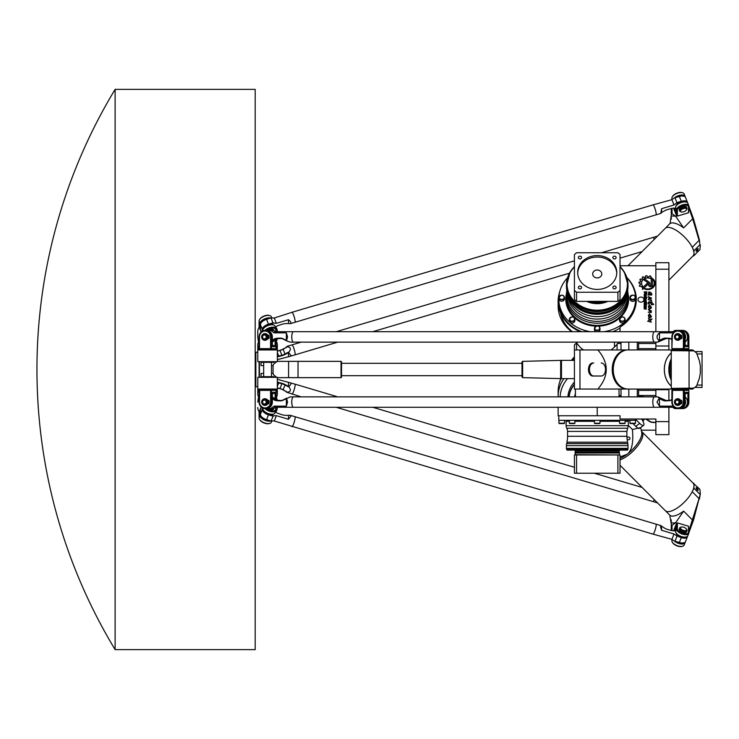 <?xml version="1.0" encoding="UTF-8"?>
<svg xmlns="http://www.w3.org/2000/svg" width="739" height="739" viewBox="0 0 739 739"><rect width="100%" height="100%" fill="white"/><g stroke="black" fill="none" stroke-linecap="round" stroke-linejoin="round"><path stroke-width="1.11" d="M697.163 385.074L702.05 385.074L702.05 387.412L695.584 387.412M695.584 351.588L702.05 351.588L702.05 353.926L697.163 353.926M702.05 353.926L702.05 385.074M644.085 280.016A4.693 4.064 180 0 1 645.184 279.324L649.11 282.15A2.189 1.894 180 0 1 649.895 283.61L649.895 284.958A0.665 0.573 0 0 0 651.225 284.958L651.225 279.564L652.519 278.354L652.546 284.949A1.977 1.718 180 0 1 648.583 284.958L648.583 283.73A1.219 1.062 0 0 0 648.14 282.917L644.085 280.016A4.693 4.064 180 0 1 645.184 279.351L649.11 282.187A2.189 1.894 180 0 1 649.895 283.647L649.895 284.986A0.665 0.573 0 0 0 651.225 284.986L651.225 284.986M651.225 279.601L652.519 278.381L652.546 284.949M648.676 303.923L648.168 303.258L651.318 302.907L651.013 301.743L653.738 304.514L651.225 304.828L651.41 304.062C650.015 302.066 649.101 302.011 648.676 303.895L648.768 304.265M648.168 303.258C648.556 301.309 649.599 301.179 651.318 302.879L651.318 302.824M653.729 304.468L651.835 302.51M651.225 304.828L651.41 304.062M651.013 301.743L651.844 302.048M647.669 321.243L649.378 320.089L648.408 318.287C649.387 319.405 650.616 319.618 652.084 318.934L650.311 320.56L651.308 322.121L647.65 321.234L649.378 320.052M648.408 318.306C649.387 319.451 650.616 319.673 652.084 318.952M650.311 320.56L651.308 322.139M644.962 301.789L645.729 301.494L644.962 300.468L644.63 301.494L645.729 301.494M644.63 300.791L644.962 301.817M644.842 302.26A0.674 0.582 180 0 1 644.168 301.678L644.168 300.588A0.674 0.582 180 0 1 644.842 300.006L645.516 300.006A0.674 0.582 180 0 1 646.191 300.588L646.191 301.678A0.674 0.582 180 0 1 645.516 302.26L644.842 302.26M644.168 300.625A0.674 0.582 180 0 1 644.842 300.043L645.516 300.043A0.674 0.582 180 0 1 646.191 300.625M644.168 306.861L644.168 305.373A0.665 0.573 180 0 1 644.833 304.801L645.507 304.801A0.684 0.591 180 0 1 646.191 305.383L646.191 306.861L645.415 305.244L644.168 306.861L644.168 305.336A0.665 0.573 180 0 1 644.833 304.764L645.507 304.764A0.684 0.591 180 0 1 646.191 305.355L646.191 306.861M644.648 305.53L644.648 306.861M645.71 306.861L645.71 305.53M644.168 304.403L644.168 303.923L646.191 303.923L646.191 304.403L644.168 304.403L644.168 303.895L646.191 303.895L646.191 304.403M644.962 299.166L645.71 298.898L645.71 297.817L644.63 298.103L645.406 299.193L645.71 297.845M644.63 298.14L644.63 298.907M644.842 299.628A0.674 0.582 180 0 1 644.168 299.046L644.168 297.937A0.693 0.6 180 0 1 644.861 297.374L646.856 297.337L646.191 299.036A0.674 0.582 180 0 1 645.516 299.628L644.842 299.628M644.168 297.937A0.693 0.6 180 0 1 644.861 297.337L646.856 297.817M649.387 313.872L651.53 316.551M648.362 315.248L649.138 314.491L648.944 315.202C649.165 317.243 649.775 317.687 650.773 316.541L649.396 313.752L651.53 316.532C649.932 318.564 648.879 318.13 648.362 315.239L649.138 314.472M648.944 315.202L648.944 315.165C649.165 317.216 649.775 317.659 650.773 316.504L650.773 316.504M648.297 299.507L649.138 298.898L648.279 296.607L651.576 298.307M648.279 296.607L651.502 298.076L648.879 296.949L651.715 300.708M648.879 296.912L651.715 300.69L648.833 299.895L648.297 299.489L649.138 298.87M644.842 288.413A6.623 5.736 0 0 0 654.338 283.24A6.623 5.736 0 0 0 653.442 280.358L653.442 279.296A7.316 6.337 180 0 1 655.031 283.24A7.316 6.337 180 0 1 644.362 288.875L644.842 288.45A6.623 5.736 0 0 0 654.338 283.268A6.623 5.736 0 0 0 654.338 283.259L654.338 283.24M644.38 288.884L644.842 288.45M653.442 280.358L653.442 279.333A7.316 6.337 180 0 1 655.031 283.259M642.505 289.448L642.505 287.767L647.05 283.527A0.656 0.573 180 0 1 648.011 284.303L642.505 289.448L642.505 287.794L647.05 283.554A0.656 0.573 180 0 1 648.186 283.915M649.387 304.911L651.53 307.581C649.932 309.604 648.879 309.17 648.362 306.269L649.138 305.521M648.362 306.269L649.138 305.503L648.944 306.232C649.165 308.283 649.775 308.726 650.773 307.572L649.396 304.791L651.53 307.572M648.944 306.232L648.944 306.205C649.165 308.246 649.775 308.69 650.773 307.544L650.773 307.544M645.452 293.725L646.237 293.743L646.237 292.348L645.452 292.348L645.452 293.725L646.237 293.771L646.237 292.385M646.717 293.9A0.637 0.554 180 0 1 646.08 294.455L645.646 294.455A0.582 0.499 180 0 1 645.064 293.946L644.168 294.251L645.036 293.318L645.036 292.348L644.168 291.859L646.717 291.859L646.717 293.9M644.168 292.348L646.717 291.887M645.036 293.318L644.168 294.251M644.168 303.129L644.168 302.63L646.764 302.63L646.191 303.674L644.168 302.667L646.764 303.129M645.729 303.674L645.729 303.156M646.191 303.156L646.191 303.674M645.387 308.92L644.168 308.92L644.168 307.193L644.75 308.791L645.018 307.526L646.191 307.516L646.191 309.235L645.655 307.655L645.387 308.92M645.775 309.235L645.775 307.784M645.018 308.671L645.018 307.553L645.812 307.221L646.191 309.235M646.329 304.403L646.329 303.895L646.764 304.403M644.962 296.496L645.729 296.21L644.962 295.184L644.63 296.21L645.729 296.237M644.63 295.508L644.63 296.237M644.168 295.341A0.674 0.582 180 0 1 644.842 294.759L645.516 294.759A0.674 0.582 180 0 1 646.191 295.341L646.191 296.394A0.674 0.582 180 0 1 645.516 296.976L644.842 296.976A0.674 0.582 180 0 1 644.168 296.394L644.168 295.304A0.674 0.582 180 0 1 644.842 294.722L645.516 294.722A0.674 0.582 180 0 1 646.191 295.304M650.791 311.267L651.299 312.569L648.251 312.2L650.486 312.218L648.362 309.41L651.539 311.027L650.791 311.267L651.299 312.551M648.251 312.218L650.486 312.255M648.362 309.41L651.539 311.008M648.325 292.395C650.071 291.499 651.281 292.265 651.927 294.695L651.142 295.184L651.253 294.593L648.907 292.746L650.782 294.99L647.909 295.018L648.879 293.956L648.325 292.395C650.08 291.536 651.281 292.302 651.927 294.713M648.907 292.746L650.782 295.009M647.909 295.037L648.879 293.956M651.142 295.184L651.253 294.593M642.182 277.476L642.302 277.282A8.776 7.602 180 0 1 643.226 276.737L644.399 277.559A7.381 6.392 180 0 1 645.572 277.153L645.84 275.841A8.776 7.602 180 0 1 646.884 275.702L647.549 276.885A7.381 6.392 180 0 1 648.842 276.959L649.766 275.85A8.776 7.602 180 0 1 650.726 276.1L650.736 277.439A7.381 6.392 180 0 1 651.789 277.938M650.736 277.411A7.381 6.392 180 0 1 651.807 277.919L650.93 278.742A6.106 5.293 0 0 0 644.741 278.612A6.106 5.293 0 0 0 641.6 283.24A6.106 5.293 0 0 0 642.782 286.363L641.886 287.175A7.381 6.392 180 0 1 641.24 286.316L639.715 286.39A8.776 7.602 180 0 1 639.337 285.522L640.519 284.691A7.381 6.392 180 0 1 640.344 283.61L638.93 283.102A8.776 7.602 180 0 1 639.023 282.132L640.501 281.882A7.381 6.392 180 0 1 640.879 280.811L639.845 279.859A8.776 7.602 180 0 1 640.408 279.019L641.868 279.36A7.381 6.392 180 0 1 642.727 278.52L642.302 277.254A8.776 7.602 180 0 1 643.226 276.709L644.399 277.559A7.381 6.392 180 0 1 645.572 277.125M642.727 278.52L642.727 278.557A7.381 6.392 180 0 0 641.868 279.36L640.408 279.056A8.776 7.602 180 0 0 639.845 279.896L639.817 280.007M640.879 280.811L640.879 280.848A7.381 6.392 180 0 0 640.501 281.91L640.501 281.882M638.93 283.102L638.93 283.111A8.776 7.602 180 0 1 639.023 282.159L640.501 281.91M640.519 284.691L639.318 285.448M641.6 283.24L641.6 283.268A6.106 5.293 0 0 0 641.6 283.268A6.106 5.293 0 0 0 642.764 286.372M645.572 276.1L645.84 275.813A8.776 7.602 180 0 1 646.884 275.675L647.549 276.848A7.381 6.392 180 0 1 648.842 276.922L649.766 275.878A8.776 7.602 180 0 1 650.726 276.137L650.93 276.377M620.03 331.709L620.03 327.1A39.093 33.855 0 0 0 636.316 299.609A39.093 33.855 0 0 0 626.82 277.494M620.03 265.754L655.862 265.754M640.944 297.069A2.928 2.54 0 0 0 640.944 302.149A2.928 2.54 0 0 0 640.944 297.069M597.223 407.281L597.223 415.752L620.03 415.752L620.03 419.013L655.862 419.013L655.862 434.652L668.887 434.652L668.887 407.281M567.94 396.861A29.32 25.385 0 0 1 574.425 382.063M668.887 331.709L668.887 262.705L655.862 262.705L655.862 331.709M668.887 349.926L668.887 338.61M668.887 400.39L668.887 389.074M637.295 396.861L637.295 389.074M638.598 342.139L638.598 349.926M638.598 389.074L638.598 396.584M637.295 349.926L637.295 342.139M617.093 346.702L617.093 343.829L617.093 346.702M646.219 419.013L649.83 421.285A5.866 5.081 180 0 0 653.276 422.255L655.862 422.255M655.862 422.496L653.276 422.496A6.512 5.644 0 0 1 649.452 421.415L645.627 419.013M655.862 395.494L638.598 395.494M638.598 343.506L655.862 343.506M655.862 389.074L655.862 396.861M655.862 342.139L655.862 349.926M560.116 396.861A37.135 32.156 0 0 1 567.607 378.617M655.862 430.181L641.23 430.181M641.193 395.494A2.928 2.54 180 0 0 640.685 395.494M560.605 313.068A37.135 32.156 0 0 0 572.457 331.709M642.791 420.981A2.882 2.494 180 0 0 643.817 419.013M644.186 419.013A3.261 2.817 0 0 1 642.828 421.045M563.912 378.617A39.093 33.855 180 0 0 558.139 396.335A39.093 33.855 180 0 0 558.139 396.861M571.727 331.709A39.093 33.855 180 0 1 558.139 306.057L558.139 301.235A39.093 33.855 0 0 0 580.217 331.709M558.139 396.335L558.139 391.504A39.093 33.855 0 0 1 561.086 378.617M559.691 291.785A39.093 33.855 0 0 0 558.139 301.235M636.307 300.422A39.093 33.855 0 0 0 634.764 291.785M642.764 396.861L641.517 396.861M640.362 396.861L639.115 396.861M638.431 396.861L638.81 396.215L643.069 396.215L643.447 396.861M597.223 415.752L558.139 415.752L558.139 407.281M628.824 342.139L628.824 349.926M628.824 389.074L628.824 396.861M619.051 396.861L619.051 389.047L621.009 389.047L621.009 396.861M621.009 342.139L621.009 349.953M635.503 420.315L635.503 423.244L629.961 423.244L635.18 423.576L630.293 423.576M629.961 423.244L629.961 420.315M625.102 420.315L625.102 423.244L619.568 423.244L624.778 423.576L619.892 423.576M619.568 423.244L619.568 420.315M599.994 420.315L599.994 423.244L594.461 423.244L599.671 423.576L594.784 423.576M594.461 423.244L594.461 420.315M574.887 420.315L574.887 423.244L569.353 423.244L574.563 423.576L569.677 423.576M569.353 423.244L569.353 420.315M564.485 420.315L564.485 423.244L558.952 423.244L564.162 423.576L559.275 423.576M558.952 423.244L558.952 420.315M576.549 454.975L574.425 454.975L574.425 473.219L620.03 473.219L620.03 454.975L576.549 454.975L576.549 473.219M617.906 454.975L617.906 473.219M575.164 452.074L619.291 452.074L619.18 450.892L575.275 450.892A6.512 6.512 0 0 1 575.164 452.074A5.21 5.21 0 0 0 575.071 453.016L575.395 454.975M575.275 450.744A0.656 0.656 0 0 0 574.619 450.088L619.836 450.088L619.18 450.744L575.275 450.892M627.402 450.088L567.044 450.088M627.891 449.201L628.002 448.361L566.443 448.361A3.261 3.261 0 0 0 566.554 449.201L627.891 449.201L627.716 449.848M566.601 443.64L627.854 443.64L628.011 445.645L566.443 445.645A13.034 13.034 0 0 1 566.601 443.64A0.979 0.979 0 0 0 566.896 442.208L627.55 442.208L627.854 443.64M566.896 442.208A26.059 26.059 0 0 0 567.58 436.278L626.866 436.278L627.55 442.208M567.58 431.391A6.512 6.512 0 0 0 566.767 428.241L627.688 428.241L626.866 431.391L567.58 431.391L567.58 436.278M627.688 428.241L628.335 425.71L566.12 425.71A5.21 5.21 0 0 0 566.767 428.241M599.994 421.313L619.568 421.313M625.102 421.313L628.335 421.313L628.335 425.71M566.12 425.71L566.12 421.313L569.353 421.313M574.887 421.313L594.461 421.313M569.353 421.101L566.24 421.101A0.517 0.517 0 0 0 565.788 420.315M558.786 415.752L558.786 420.315L635.66 420.315L635.66 419.013M598.738 331.709A2.771 2.402 180 0 0 599.994 329.705L599.994 328.236C598.71 325.142 596.863 325.142 594.461 328.236A2.771 2.402 -0 0 0 599.994 328.236A2.771 2.402 -0 0 0 594.461 328.236L594.461 329.705A2.771 2.402 180 0 0 595.717 331.709M619.568 319.23L619.568 320.698A2.771 2.402 180 0 0 625.102 320.698L625.102 319.23A2.771 2.402 -0 0 0 619.568 319.23A2.771 2.402 -0 0 0 625.102 319.23C623.808 316.135 621.97 316.135 619.568 319.23M629.961 297.494L629.961 298.953A2.771 2.402 180 0 0 635.503 298.953L635.503 297.494A2.771 2.402 -0 0 0 629.961 297.494A2.771 2.402 -0 0 0 635.503 297.494C634.21 294.39 632.362 294.39 629.961 297.494M558.952 297.494L558.952 298.953A2.771 2.402 180 0 0 564.485 298.953L564.485 297.494A2.771 2.402 -0 0 0 558.952 297.494A2.771 2.402 -0 0 0 564.485 297.494C563.201 294.39 561.354 294.39 558.952 297.494M569.353 319.23L569.353 320.698A2.771 2.402 180 0 0 574.887 320.698L574.887 319.23A2.771 2.402 -0 0 0 569.353 319.23A2.771 2.402 -0 0 0 574.887 319.23C573.603 316.135 571.755 316.135 569.353 319.23M616.751 273.236A19.547 16.923 -0 0 0 597.223 257.043A19.547 16.923 -0 0 0 577.704 273.236M577.686 272.506A19.547 16.923 180 0 1 597.223 255.583A19.547 16.923 180 0 1 616.769 272.506A19.547 16.923 180 0 1 597.223 289.429A19.547 16.923 180 0 1 577.686 272.506M592.669 273.975A4.563 3.954 -0 0 0 597.223 277.919A4.563 3.954 -0 0 0 601.786 273.975A4.563 3.954 -0 0 0 597.223 270.021A4.563 3.954 -0 0 0 592.669 273.975M578.351 257.541A1.598 1.386 180 0 1 581.556 257.541A1.598 1.386 180 0 1 578.351 257.541M612.899 257.541A1.598 1.386 180 0 1 616.104 257.541A1.598 1.386 180 0 1 612.899 257.541M612.899 287.462A1.598 1.386 180 0 1 616.104 287.462A1.598 1.386 180 0 1 612.899 287.462M578.351 287.471A1.598 1.386 180 0 1 581.556 287.471A1.598 1.386 180 0 1 578.351 287.471M574.425 290.418L574.425 299.535A30.779 26.659 -0 0 0 576.549 301.373L617.906 301.373A30.779 26.659 -0 0 0 620.03 299.535L620.03 290.418A30.779 26.659 180 0 1 617.906 292.256L576.549 292.256A30.779 26.659 180 0 1 574.425 290.418L574.425 254.595A30.779 26.659 180 0 1 576.549 252.756L617.906 252.756A30.779 26.659 180 0 1 620.03 254.595L620.03 290.418M617.906 301.373L617.906 292.256M576.549 301.373L576.549 292.256M626.931 277.827A38.437 33.292 180 0 1 635.66 298.953L635.66 301.235A38.437 33.292 180 0 1 633.582 312.052M620.03 328.033A38.437 33.292 180 0 1 612.686 331.709M581.769 331.709A38.437 33.292 180 0 1 558.786 301.235L558.786 298.953A38.437 33.292 180 0 1 567.524 277.827M628.011 286.242L626.727 294.408A30.632 26.521 180 0 1 597.223 313.816A30.632 26.521 180 0 1 567.718 294.408L566.443 286.242A30.779 26.659 180 0 0 566.443 286.289A30.779 26.659 180 0 0 597.251 312.948A30.779 26.659 180 0 0 628.011 286.242L628.002 284.894A30.779 26.659 180 0 1 597.251 311.59A30.779 26.659 180 0 1 566.443 284.931A30.779 26.659 180 0 1 566.443 284.894A30.779 26.659 180 0 1 567.321 278.612M625.619 297.244A30.327 26.262 180 0 1 624.963 298.639A30.327 26.262 180 0 1 597.223 314.278A30.327 26.262 180 0 1 569.492 298.639A30.327 26.262 180 0 1 568.836 297.244M628.335 296.256L628.335 298.454A31.112 26.946 180 0 1 597.223 325.4A31.112 26.946 180 0 1 566.12 298.454L566.12 296.256A31.112 26.946 180 0 0 597.223 323.202A31.112 26.946 180 0 0 628.335 296.256L627.66 290.538M635.66 298.953A38.437 33.292 180 0 1 604.059 331.709M590.396 331.709A38.437 33.292 180 0 1 558.786 298.953M574.425 356.928L571.432 360.383A30.493 26.41 180 0 1 574.425 356.928L574.425 344.873A30.779 26.659 180 0 1 576.549 343.035L576.873 343.035M576.549 349.953L576.549 343.035M574.425 359.856A30.632 26.521 180 0 0 573.898 360.383M560.799 378.617A38.437 33.292 180 0 0 559.691 382.063M619.809 396.861A22.715 19.676 180 0 0 619.596 395.559M575.404 393.536A22.715 19.676 180 0 0 574.646 396.861M115.127 649.636L115.127 89.364A541.003 541.003 0 0 0 115.127 649.636L255.195 649.636L255.195 89.364L115.127 89.364M579.967 349.953L574.425 349.953L574.425 389.047L579.967 389.047L579.967 349.953L614.488 349.953M671.261 386.026A19.547 14.798 -90 0 1 671.261 352.974M671.261 352.928A19.574 14.826 90 0 0 671.261 386.063M675.169 349.926L628.085 349.926A19.574 14.826 90 0 0 613.259 369.5A19.574 14.826 90 0 0 628.085 389.074L675.169 389.074M696.591 386.017L692.692 389.047L696.591 386.017L699.39 378.202L700.332 373.149L700.332 365.851L699.39 360.798L696.591 352.983L692.692 349.953L696.591 352.983M593.722 376.012A6.512 4.258 90 0 1 589.463 369.5A6.512 4.258 90 0 1 593.722 362.988L592.733 362.988A6.512 4.258 -90 0 0 588.475 369.5A6.512 4.258 -90 0 0 592.733 376.012L601.241 376.012A6.512 4.258 -90 0 0 605.5 369.5A6.512 4.258 -90 0 0 601.241 362.988M671.511 388.372L693.561 388.132M692.692 389.047L672.167 389.047M671.945 349.953L671.261 350.637L671.261 388.363L671.945 389.047M627.226 389.047L627.023 389.047A19.547 14.798 -90 0 1 612.225 369.5A19.547 14.798 -90 0 1 627.023 349.953L597.888 349.953C609.019 362.988 609.019 376.012 597.888 389.047L627.226 389.047M672.167 349.953L692.692 349.953M693.561 350.868L671.511 350.628M671.261 378.497L668.832 369.5L671.261 360.484M619.051 389.047L579.967 389.047M633 423.576L635.771 426.348A6.512 2.125 53.2 0 0 639.669 428.315L643.614 425.359A6.512 2.125 -126.8 0 1 639.715 423.401L635.66 419.336M641.526 419.013A6.512 2.125 -126.8 0 1 643.614 425.359M697.145 489.809A1.598 0.527 53.2 0 0 698.106 490.29A1.598 0.527 53.2 0 0 697.57 488.691A1.598 0.527 53.2 0 0 696.184 487.722A1.598 0.527 53.2 0 0 697.145 489.809M627.032 439.151A1.598 1.386 180 0 0 629.97 438.393A1.598 1.386 180 0 0 626.912 437.821M641.628 431.502A19.574 7.408 135.1 0 1 641.951 431.788L693.025 483.047A19.574 7.408 -44.9 0 1 693.958 485.237A19.574 7.408 135.1 0 1 693.958 486.373A19.574 7.408 -44.9 0 1 692.619 490.908A19.574 7.408 135.1 0 1 678.624 507.037A19.574 7.408 135.1 0 1 665.294 510.677L620.03 465.256M641.951 431.788A19.574 7.408 135.1 0 1 637.387 446.273A19.574 7.408 135.1 0 1 620.03 459.843A19.547 7.399 135.1 0 0 637.36 446.282A19.547 7.399 135.1 0 0 641.932 431.807L641.489 431.373M688.868 530.861L699.085 498.603L693.561 520.007L692.692 520.219L683.63 511.12L675.723 522.621L672.047 525.374L671.954 530.602M692.221 491.712L699.085 498.603L700.332 494.031L699.888 489.32L692.757 482.77M620.03 458.374A19.547 7.399 -44.9 0 0 627.023 454.309A19.547 7.399 -44.9 0 0 641.711 432.37L640.667 427.567M693.958 485.237L693.958 483.361M699.888 494.206L693.958 488.248L693.958 486.373M693.561 520.007L688.868 532.791M700.332 494.031L699.39 499.158M671.28 530.445L671.502 525.447L672.047 525.374M683.63 511.12A19.547 7.399 -44.9 0 1 669.783 515.148L671.502 525.447M692.619 490.908L693.958 488.248M628.335 425.405L632.418 429.498C633.6 442.735 631.799 451.002 627.023 454.309L620.03 456.933M640.584 427.622L632.418 429.498M697.145 250.789A1.598 0.527 126.8 0 0 698.106 248.71A1.598 0.527 126.8 0 0 696.729 249.68A1.598 0.527 126.8 0 0 696.184 251.278A1.598 0.527 126.8 0 0 697.145 250.789M627.984 265.754L665.294 228.314A19.574 7.408 44.9 0 1 679.159 232.351A19.574 7.408 44.9 0 1 692.619 248.092A19.574 7.408 -135.1 0 1 693.958 252.627A19.574 7.408 44.9 0 1 693.958 253.763A19.574 7.408 -135.1 0 1 693.025 255.953L668.887 280.183M692.221 247.288L699.085 240.397L692.692 218.781L693.561 218.993L699.39 239.842L699.888 244.794L699.39 239.842M688.868 206.209L693.561 218.993M671.954 208.389L672.047 213.626L675.723 216.379L683.63 227.88L692.692 218.781L688.868 208.13M672.047 213.626L671.502 213.543L671.28 208.555M693.958 252.627L693.958 250.752L692.619 248.092M693.958 250.752L699.888 244.794M700.332 244.969L699.888 249.68L693.958 255.639L693.958 253.763M671.502 213.543L670.116 223.298L665.617 228.037M692.757 256.23L693.958 255.639M576.383 342.139A22.798 19.75 0 0 0 583.579 349.953M610.876 349.953A22.798 19.75 0 0 0 614.488 347.034L617.093 344.42M618.072 343.441L619.374 342.139M272.358 393.601L273.883 393.601L275.111 392.298L272.358 392.298L272.358 402.071L271.407 402.071L271.407 390.349L276.063 390.349L276.063 399.522M276.063 339.478L276.063 348.651L271.407 348.651L271.407 336.929A6.512 6.161 -90 0 0 265.246 330.407L266.197 330.407A6.512 6.161 -90 0 1 272.358 336.929L272.358 346.702L275.111 346.702L273.883 345.399L272.358 345.399M270.576 390.349L271.407 390.349L270.788 389.693L270.576 390.349L270.576 402.071A5.866 5.542 90 0 1 265.033 407.937A5.866 5.542 90 0 1 259.491 402.071L259.703 389.693L259.084 390.349L270.576 390.349M259.703 389.693L275.453 389.693L276.063 390.349M269.911 408.593A6.512 6.161 90 0 1 269.901 408.593L268.95 408.593A6.512 6.161 90 0 1 268.95 408.593L268.95 408.593M259.084 390.349L259.084 402.071A6.512 6.161 -90 0 0 265.246 408.593A6.512 6.161 -90 0 0 271.407 402.071L270.576 402.071M264.719 404.676A2.605 2.466 -90 0 0 267.259 402.469L268.1 402.838M267.629 402.469L269.19 402.672A1.173 1.108 90 0 1 268.183 403.836A1.173 1.108 -90 0 0 267.435 404.242A3.335 3.159 90 0 1 264.931 405.415M264.931 398.737A3.335 3.159 90 0 1 267.435 399.901A1.173 1.108 -90 0 0 268.183 400.307A1.173 1.108 90 0 1 269.19 401.48L267.259 401.683A2.605 2.466 -90 0 0 264.719 399.466M268.1 401.305L267.629 401.683M267.472 401.683A2.605 2.466 90 0 1 267.472 402.469M259.703 349.307L259.084 348.651L259.703 349.307L270.788 349.307L271.407 348.651L270.576 348.651L270.788 349.307L275.453 349.307L276.063 348.651M270.576 348.651L259.491 348.651L259.491 336.929A5.866 5.542 90 0 1 265.033 331.063A5.866 5.542 90 0 1 270.576 336.929L270.576 348.651M265.246 330.407A6.512 6.161 -90 0 0 259.084 336.929L259.084 348.651M275.111 340.134L275.111 346.702M268.1 336.162L268.978 336.328A1.173 1.108 -90 0 0 267.971 335.155A1.173 1.108 90 0 1 267.222 334.758A3.335 3.159 -90 0 0 261.661 336.929A3.335 3.159 -90 0 0 267.222 339.099A1.173 1.108 90 0 1 267.971 338.693A1.173 1.108 -90 0 0 268.978 337.52L267.259 337.317A2.605 2.466 -90 0 1 264.821 339.534L264.608 339.534A2.605 2.466 -90 0 0 267.075 336.929A2.605 2.466 -90 0 0 264.608 334.324A2.605 2.466 -90 0 0 262.151 336.929A2.605 2.466 -90 0 0 264.608 339.534M267.472 336.531A2.605 2.466 90 0 1 267.472 337.317M267.629 337.317L268.1 337.695M268.978 337.317L269.19 337.52A1.173 1.108 90 0 1 268.183 338.693A1.173 1.108 -90 0 0 267.435 339.099A3.335 3.159 90 0 1 264.931 340.263M264.931 333.585A3.335 3.159 90 0 1 267.435 334.758A1.173 1.108 -90 0 0 268.183 335.155A1.173 1.108 90 0 1 269.19 336.328L268.978 336.531M267.841 336.531L267.259 336.531A2.605 2.466 -90 0 0 264.719 334.324M268.978 402.469L268.978 402.672A1.173 1.108 90 0 1 267.971 403.836A1.173 1.108 -90 0 0 267.222 404.242A3.335 3.159 90 0 1 261.661 402.071A3.335 3.159 90 0 1 267.222 399.901A1.173 1.108 -90 0 0 267.971 400.307A1.173 1.108 90 0 1 268.978 401.48L268.978 401.683M264.396 334.97A1.958 1.847 90 0 1 266.003 337.899A1.958 1.847 90 0 1 262.798 337.899A1.958 1.847 90 0 1 264.396 334.97M264.608 399.466A2.605 2.466 -90 0 0 262.151 402.071A2.605 2.466 -90 0 0 264.608 404.676A2.605 2.466 -90 0 0 267.075 402.071A2.605 2.466 -90 0 0 264.608 399.466L264.821 399.466M264.396 400.122A1.958 1.847 90 0 1 266.003 403.051A1.958 1.847 90 0 1 262.798 403.051A1.958 1.847 90 0 1 264.396 400.122M275.111 392.298L275.111 398.866M265.246 408.593L266.197 408.593A6.512 6.161 -90 0 0 272.358 402.071M261.43 411.817L260.036 410.745L261.449 407.198M261.273 411.762L262.751 408.03M271.758 421.119L271.305 422.265A6.512 3.076 -158.4 0 1 269.744 423.429A6.512 3.076 -158.4 0 1 259.528 419.373A6.512 3.076 -158.4 0 1 259.084 418.034L259.084 412.168L261.153 406.949M264.941 408.584A6.512 3.076 21.6 0 0 271.278 411.715A6.512 3.076 21.6 0 0 275.961 410.533A6.512 3.076 21.6 0 0 276.063 409.96L276.063 407.281M275.665 407.281L275.665 409.24A5.866 2.771 -158.4 0 1 272.303 410.939A5.866 2.771 -158.4 0 1 266.299 408.584M259.731 419.678A5.866 2.771 21.6 0 0 259.888 419.955A5.866 2.771 21.6 0 0 269.088 423.604A5.866 2.771 21.6 0 0 269.393 423.512M270.742 421.018A6.512 3.076 -158.4 0 1 263.971 419.835A6.512 3.076 -158.4 0 1 260.036 415.632L260.036 410.745M270.936 408.593A3.907 1.847 21.6 0 0 274.151 408.011L273.753 409.036A3.907 1.847 -158.4 0 1 268.035 408.593M260.691 415.503A5.866 2.771 21.6 0 0 263.647 419.309A5.866 2.771 21.6 0 0 269.864 420.759M273.716 414.006A5.866 2.771 -158.4 0 1 267.61 413.905A5.866 2.771 -158.4 0 1 263.093 409.794M262.788 408.048L262.788 408.695A6.512 3.076 21.6 0 0 268.377 413.6A6.512 3.076 21.6 0 0 275.01 412.935L275.961 410.533M262.751 330.97L261.43 327.183M261.449 331.802L260.036 328.255L261.273 327.238M266.299 330.416A5.866 2.771 -21.6 0 1 272.303 328.061A5.866 2.771 -21.6 0 1 275.665 329.751L275.665 331.709M276.063 331.709L276.063 329.04A6.512 3.076 158.4 0 0 275.961 328.467A6.512 3.076 158.4 0 0 271.278 327.285A6.512 3.076 158.4 0 0 264.941 330.416M261.153 332.051L259.084 326.832L259.084 320.966A6.512 3.076 -21.6 0 1 259.528 319.627A6.512 3.076 -21.6 0 1 269.744 315.571A6.512 3.076 -21.6 0 1 271.305 316.726L271.758 317.881M269.393 315.488A5.866 2.771 158.4 0 0 269.088 315.396A5.866 2.771 158.4 0 0 259.888 319.045A5.866 2.771 158.4 0 0 259.731 319.322M260.036 328.255L260.036 323.368A6.512 3.076 -21.6 0 1 263.971 319.165A6.512 3.076 -21.6 0 1 270.742 317.982M275.961 328.467L275.01 326.065A6.512 3.076 158.4 0 0 268.377 325.4A6.512 3.076 158.4 0 0 262.788 330.305L262.788 330.952M268.035 330.407A3.907 1.847 -21.6 0 1 270.114 329.455A3.907 1.847 -21.6 0 1 273.753 329.963L274.151 330.989A3.907 1.847 158.4 0 0 270.936 330.407M269.864 318.241A5.866 2.771 158.4 0 0 266.197 318.601A5.866 2.771 158.4 0 0 260.691 323.497M263.093 329.206A5.866 2.771 -21.6 0 1 268.636 324.735A5.866 2.771 -21.6 0 1 273.716 324.994M673.552 530.814L676.545 523.267L676.545 529.133L675.594 531.535L675.594 526.648L673.931 530.833M688.471 526.214L688.868 532.801A6.512 3.076 21.6 0 1 688.766 533.364A6.512 3.076 21.6 0 1 682.143 534.038A6.512 3.076 21.6 0 1 676.545 529.133L677.377 528.782L677.377 522.916L688.471 526.214L688.471 532.08A5.866 2.771 -158.4 0 1 682.919 533.364A5.866 2.771 -158.4 0 1 677.377 528.782M676.545 523.267L677.377 522.916M685.164 542.13L685.164 542.13A6.512 3.076 -158.4 0 1 685.062 542.703L684.111 545.105A6.512 3.076 -158.4 0 1 682.55 546.269A6.512 3.076 -158.4 0 1 672.333 542.214A6.512 3.076 -158.4 0 1 671.89 540.865L671.89 539.378M672.536 542.509A5.866 2.771 21.6 0 0 672.693 542.795A5.866 2.771 21.6 0 0 681.894 546.444A5.866 2.771 21.6 0 0 682.199 546.343M685.062 542.703A6.512 3.076 -158.4 0 1 680.499 543.904A6.512 3.076 -158.4 0 1 674.199 540.911M686.984 530.805L686.559 531.868A3.907 1.847 -158.4 0 1 682.245 532.145A3.907 1.847 -158.4 0 1 679.289 528.985L679.714 527.923A3.907 1.847 21.6 0 0 682.66 531.082A3.907 1.847 21.6 0 0 686.984 530.805A3.907 1.847 21.6 0 0 686.78 529.66A3.907 1.847 21.6 0 0 686.559 529.346M681.016 527.147A3.907 1.847 21.6 0 0 680.647 527.221A3.907 1.847 21.6 0 0 679.714 527.923M683.557 527.203A3.261 1.543 -158.4 0 1 686.42 529.078A3.261 1.543 -158.4 0 1 685.108 530.694A3.261 1.543 -158.4 0 1 681.146 529.124A3.261 1.543 -158.4 0 1 681.312 527.046A3.261 1.543 -158.4 0 1 683.557 527.203M675.344 541.41A5.866 2.771 21.6 0 0 684.36 542.657M686.531 536.847A5.866 2.771 -158.4 0 1 680.416 536.745A5.866 2.771 -158.4 0 1 675.899 532.625M675.594 531.535A6.512 3.076 21.6 0 0 681.192 536.44A6.512 3.076 21.6 0 0 687.815 535.766L688.766 533.364M673.931 208.167L675.594 212.352L675.594 207.465A6.512 3.076 158.4 0 1 681.192 202.56A6.512 3.076 158.4 0 1 687.815 203.234L688.766 205.636A6.512 3.076 158.4 0 0 682.143 204.962A6.512 3.076 158.4 0 0 676.545 209.867L676.545 215.733L677.377 216.084L677.377 210.218A5.866 2.771 -21.6 0 1 682.919 205.636A5.866 2.771 -21.6 0 1 688.471 206.92L688.471 212.786L688.868 206.199A6.512 3.076 158.4 0 0 688.766 205.636M676.545 215.733L673.552 208.186M688.471 212.786L677.377 216.084M671.89 199.622L671.89 198.135A6.512 3.076 -21.6 0 1 672.333 196.786A6.512 3.076 -21.6 0 1 682.55 192.731A6.512 3.076 -21.6 0 1 684.111 193.895L685.062 196.297A6.512 3.076 -21.6 0 1 685.164 196.87L685.164 196.87M682.199 192.657A5.866 2.771 158.4 0 0 681.894 192.556A5.866 2.771 158.4 0 0 672.693 196.204A5.866 2.771 158.4 0 0 672.536 196.491M679.714 211.077L679.289 210.015A3.907 1.847 -21.6 0 1 682.919 206.615A3.907 1.847 -21.6 0 1 686.559 207.132L686.984 208.195A3.907 1.847 158.4 0 0 683.344 207.687A3.907 1.847 158.4 0 0 679.714 211.077A3.907 1.847 158.4 0 0 680.647 211.779A3.907 1.847 158.4 0 0 681.016 211.853M686.559 209.654A3.907 1.847 158.4 0 0 686.78 209.34A3.907 1.847 158.4 0 0 686.984 208.195M683.557 208.546A3.261 1.543 -21.6 0 1 686.42 209.922A3.261 1.543 -21.6 0 1 681.312 211.954A3.261 1.543 -21.6 0 1 680.73 210.366A3.261 1.543 -21.6 0 1 683.557 208.546M684.36 196.343A5.866 2.771 158.4 0 0 679.002 195.77A5.866 2.771 158.4 0 0 675.344 197.59M675.899 206.375A5.866 2.771 -21.6 0 1 681.441 201.904A5.866 2.771 -21.6 0 1 686.531 202.153M674.199 198.089A6.512 3.076 -21.6 0 1 680.499 195.096A6.512 3.076 -21.6 0 1 685.062 196.297M685.164 393.601L686.688 393.601L687.917 392.298L685.164 392.298L685.164 402.071L684.212 402.071L684.212 390.349L688.868 390.349L688.868 402.071A6.512 6.161 90 0 1 682.707 408.593L681.755 408.593A6.512 6.161 90 0 1 681.543 408.584M685.164 339.303A6.512 6.161 -90 0 0 679.427 330.407L679.012 330.407A6.512 6.161 -90 0 1 685.164 336.929L685.164 346.702L687.917 346.702L686.688 345.39L685.164 345.39M683.39 390.349L684.212 390.349L683.603 389.693L683.39 390.349L683.39 402.071A5.866 5.542 90 0 1 677.839 407.937A5.866 5.542 90 0 1 672.296 402.071L672.508 389.693L671.89 390.349L683.39 390.349M672.508 389.693L688.258 389.693L688.868 390.349M671.89 390.349L671.89 402.071A6.512 6.161 -90 0 0 678.051 408.593A6.512 6.161 -90 0 0 684.212 402.071L683.39 402.071M687.917 392.298L687.917 402.071A6.512 6.161 90 0 1 681.755 408.593M677.524 404.676A2.605 2.466 -90 0 0 680.065 402.469L680.905 402.838M680.434 402.469L682.005 402.672A1.173 1.108 90 0 1 680.989 403.836A1.173 1.108 -90 0 0 680.24 404.242A3.335 3.159 90 0 1 677.737 405.406M677.737 398.737A3.335 3.159 90 0 1 680.24 399.901A1.173 1.108 -90 0 0 680.989 400.307A1.173 1.108 90 0 1 682.005 401.48L680.065 401.683A2.605 2.466 -90 0 0 677.524 399.466M680.905 401.305L680.434 401.683M680.277 401.683A2.605 2.466 90 0 1 680.277 402.469M685.164 336.929L684.212 336.929L684.212 348.651L683.39 348.651L683.603 349.307L688.258 349.307L688.868 348.651L684.212 348.651L683.603 349.307L672.508 349.307L671.89 348.651L672.296 336.929A5.866 5.542 90 0 1 677.839 331.063A5.866 5.542 90 0 1 683.39 336.929L683.39 348.651L672.296 348.651L672.508 349.307M681.543 330.416A6.512 6.161 90 0 1 681.755 330.407L682.707 330.407A6.512 6.161 90 0 1 688.868 336.929L688.868 348.651M683.39 336.929L684.212 336.929A6.512 6.161 -90 0 0 678.051 330.407A6.512 6.161 -90 0 0 671.89 336.929L671.89 348.651M681.755 330.407A6.512 6.161 90 0 1 687.917 336.929L687.917 346.702M680.905 336.162L681.792 336.328A1.173 1.108 -90 0 0 680.776 335.155A1.173 1.108 90 0 1 680.028 334.758A3.335 3.159 -90 0 0 674.476 336.929A3.335 3.159 -90 0 0 680.028 339.099A1.173 1.108 90 0 1 680.776 338.693A1.173 1.108 -90 0 0 681.792 337.52L680.065 337.317A2.605 2.466 -90 0 1 677.626 339.534L677.414 339.534A2.605 2.466 -90 0 0 679.88 336.929A2.605 2.466 -90 0 0 677.414 334.324A2.605 2.466 -90 0 0 674.956 336.929A2.605 2.466 -90 0 0 677.414 339.534M680.277 336.531A2.605 2.466 90 0 1 680.277 337.317M680.434 337.317L680.905 337.695M681.792 337.317L682.005 337.52A1.173 1.108 90 0 1 680.989 338.693A1.173 1.108 -90 0 0 680.24 339.099A3.335 3.159 90 0 1 677.737 340.263M677.737 333.585A3.335 3.159 90 0 1 680.24 334.758A1.173 1.108 -90 0 0 680.989 335.155A1.173 1.108 90 0 1 682.005 336.328L681.792 336.531M680.647 336.531L680.065 336.531A2.605 2.466 -90 0 0 677.524 334.324M681.792 402.469L681.792 402.672A1.173 1.108 90 0 1 680.776 403.836A1.173 1.108 -90 0 0 680.028 404.242A3.335 3.159 90 0 1 674.476 402.071A3.335 3.159 90 0 1 680.028 399.901A1.173 1.108 -90 0 0 680.776 400.307A1.173 1.108 90 0 1 681.792 401.48L681.792 401.683M677.21 334.97A1.958 1.847 90 0 1 678.808 337.899A1.958 1.847 90 0 1 675.603 337.899A1.958 1.847 90 0 1 677.21 334.97M677.414 399.466A2.605 2.466 -90 0 0 674.956 402.071A2.605 2.466 -90 0 0 677.414 404.676A2.605 2.466 -90 0 0 679.88 402.071A2.605 2.466 -90 0 0 677.414 399.466L677.626 399.466M677.21 400.122A1.958 1.847 90 0 1 678.808 403.051A1.958 1.847 90 0 1 675.603 403.051A1.958 1.847 90 0 1 677.21 400.122M678.051 408.593L679.002 408.593A6.512 6.161 -90 0 0 685.164 402.071M292.127 426.662A5.21 0.85 -73.4 0 0 294.011 422.773A5.21 0.85 -73.4 0 0 295.147 417.433A5.21 0.85 -73.4 0 0 294.935 416.704L294.944 416.704A5.21 0.85 106.6 0 1 295.157 417.433A5.21 0.85 106.6 0 1 293.882 423.17A5.21 0.85 106.6 0 1 291.97 426.699A5.21 0.85 106.6 0 1 291.97 426.689A5.21 0.85 -73.4 0 0 293.873 423.17A5.21 0.85 -73.4 0 0 295.147 417.424A5.21 0.85 -73.4 0 0 295.055 416.814M275.379 411.983L275.656 412.168A6.845 3.233 21.6 0 0 278.862 413.683L282.067 414.736A6.845 3.233 21.6 0 0 285.171 415.346L290.15 415.272L290.954 416.186L288.469 419.262L276.21 415.623A5.21 0.85 106.6 0 1 274.095 420.953L271.037 420.971L273.291 415.808L268.636 414.422A6.189 2.928 -158.4 0 1 262.844 409.147M653.165 534.094A5.21 0.85 -73.4 0 0 655.05 530.205A5.21 0.85 -73.4 0 0 656.195 524.866A5.21 0.85 -73.4 0 0 655.983 524.136L660.786 525.558L660.389 526.113L661.599 530.297L673.866 533.946A5.21 0.85 106.6 0 1 671.742 539.276L653.017 534.131A5.21 0.85 -73.4 0 0 654.92 530.602A5.21 0.85 -73.4 0 0 656.195 524.866A5.21 0.85 106.6 0 1 654.92 530.602A5.21 0.85 106.6 0 1 653.017 534.131L274.095 420.953M290.15 415.272L655.992 524.136A5.21 0.85 106.6 0 1 656.195 524.866A5.21 0.85 -73.4 0 0 656.103 524.247M660.786 525.558L664.906 528.339A6.845 3.233 21.6 0 0 668.01 529.577L671.215 530.436A6.845 3.233 21.6 0 0 674.411 530.824L675.594 530.759M288.469 415.512L288.469 419.262M661.599 530.297L661.599 526.538M263.01 408.14L262.788 408.695A6.512 3.076 21.6 0 0 262.474 409.194A6.512 3.076 21.6 0 0 268.525 414.856L272.94 416.168M273.291 415.808L276.21 415.623M271.037 420.971L266.622 419.66A6.512 3.076 -158.4 0 1 260.904 415.909A6.512 3.076 -158.4 0 1 260.571 413.997L262.474 409.194M260.996 416.057A6.189 2.928 21.6 0 0 261.079 416.196A6.189 2.928 21.6 0 0 266.52 419.761L271.176 421.147M687.15 536.542A6.189 2.928 -158.4 0 1 681.441 537.262L676.785 535.877L681.33 537.687A6.512 3.076 21.6 0 0 687.39 536.837A6.512 3.076 21.6 0 0 687.492 536.255M687.39 536.837L685.487 541.632A6.512 3.076 -158.4 0 1 683.926 542.795A6.512 3.076 -158.4 0 1 679.427 542.491L674.661 541.207L671.742 539.276M676.924 536.375L675.012 541.179M673.866 533.946L676.785 535.877M674.661 541.207L679.326 542.592A6.189 2.928 21.6 0 0 683.603 542.888A6.189 2.928 21.6 0 0 683.76 542.842M277.347 379.31L294.944 384.132A5.21 0.85 106.6 0 1 294.27 389.37A5.21 0.85 106.6 0 1 291.97 394.118L291.97 394.118A5.21 0.85 -73.4 0 0 294.261 389.361A5.21 0.85 -73.4 0 0 294.935 384.123L337.732 396.861M292.127 394.09A5.21 0.85 -73.4 0 0 294.27 389.37A5.21 0.85 -73.4 0 0 295.055 384.243M290.15 382.7C291.545 383.301 291.074 384.566 288.727 386.497L288.469 386.562M286.353 391.892L286.483 392.169C290.75 392.187 291.499 390.303 288.727 386.497M286.483 392.169L301.189 396.861M336.217 407.281L653.008 501.55A5.21 0.85 -73.4 0 0 654.301 499.647A5.21 0.85 106.6 0 1 653.017 501.55L657.534 502.899M653.165 501.522A5.21 0.85 -73.4 0 0 654.301 499.656M288.469 382.626L288.469 386.377L285.171 384.585A6.845 3.233 21.6 0 0 282.067 383.347L278.862 382.488A6.845 3.233 21.6 0 0 277.347 382.183M277.347 387.984L279.942 388.677A6.845 3.233 -158.4 0 1 283.055 389.915L286.353 391.716M286.464 391.624L283.028 389.758A6.512 3.076 21.6 0 0 280.072 388.575L277.347 387.855M277.347 382.636A6.512 3.076 -158.4 0 1 278.769 382.922L281.975 383.781A6.512 3.076 -158.4 0 1 284.931 384.954L288.367 386.83M274.095 318.047A5.21 0.85 73.4 0 1 276.21 323.377L272.94 322.832L268.525 324.144A6.512 3.076 158.4 0 0 262.474 329.806L260.571 325.003A6.512 3.076 -21.6 0 1 260.904 323.091A6.512 3.076 -21.6 0 1 266.622 319.34L271.176 317.853L274.095 318.047L291.97 312.311A5.21 0.85 73.4 0 1 291.97 312.301A5.21 0.85 73.4 0 1 294.27 317.059A5.21 0.85 73.4 0 1 294.944 322.296L294.944 322.296A5.21 0.85 -106.6 0 0 294.261 317.059A5.21 0.85 -106.6 0 0 291.97 312.311L653.017 204.869A5.21 0.85 73.4 0 1 655.317 209.627A5.21 0.85 73.4 0 1 655.992 214.864A5.21 0.85 -106.6 0 0 655.308 209.627A5.21 0.85 -106.6 0 0 653.008 204.879L671.742 199.724A5.21 0.85 73.4 0 1 673.866 205.054L661.599 208.703L660.786 213.432L661.599 212.638L661.599 208.703M295.055 322.186A5.21 0.85 -106.6 0 0 294.27 317.059A5.21 0.85 -106.6 0 0 292.127 312.338M288.404 323.488L290.15 323.728C291.591 323.082 291.037 321.751 288.469 319.728L276.21 323.377M656.103 214.753A5.21 0.85 -106.6 0 0 655.317 209.627A5.21 0.85 -106.6 0 0 653.165 204.906M290.15 323.728L660.786 213.432M288.469 319.728L288.469 323.488L285.171 323.654A6.845 3.233 158.4 0 0 282.067 324.264L278.862 325.317A6.845 3.233 158.4 0 0 275.656 326.832L275.379 327.017M271.176 317.853L266.52 319.239A6.189 2.928 158.4 0 0 261.079 322.804A6.189 2.928 158.4 0 0 260.996 322.943M272.94 322.832L271.037 318.029M262.474 329.806A6.512 3.076 158.4 0 0 262.788 330.296L263.01 330.86M262.844 329.853A6.189 2.928 -21.6 0 1 268.636 324.578L273.291 323.192M683.76 196.158A6.189 2.928 158.4 0 0 683.603 196.112A6.189 2.928 158.4 0 0 679.326 196.408L674.661 197.793L679.427 196.509A6.512 3.076 -21.6 0 1 683.926 196.204A6.512 3.076 -21.6 0 1 685.487 197.368L687.39 202.163A6.512 3.076 158.4 0 0 681.33 201.313L676.924 202.625L673.866 205.054M687.492 202.745A6.512 3.076 158.4 0 0 687.39 202.163M675.012 197.821L676.924 202.625M671.742 199.724L674.661 197.793M675.594 208.241L674.411 208.176A6.845 3.233 158.4 0 0 671.215 208.564L668.01 209.423A6.845 3.233 158.4 0 0 664.906 210.661L661.599 212.462M676.785 203.123L681.441 201.738A6.189 2.928 -21.6 0 1 687.15 202.458M295.157 354.147A5.21 0.85 73.4 0 1 294.944 354.868L294.944 354.868A5.21 0.85 -106.6 0 0 295.147 354.147A5.21 0.85 -106.6 0 0 293.873 348.411A5.21 0.85 -106.6 0 0 291.97 344.882L291.97 344.882A5.21 0.85 73.4 0 1 293.882 348.402A5.21 0.85 73.4 0 1 295.157 354.147M295.055 354.757A5.21 0.85 -106.6 0 0 295.147 354.138A5.21 0.85 -106.6 0 0 294.011 348.799A5.21 0.85 -106.6 0 0 292.127 344.91M288.469 352.438L290.954 355.394L290.15 356.3L277.347 359.69M301.189 342.139L287.175 346.305L286.353 347.108M288.727 352.503C291.499 348.697 290.75 346.813 286.483 346.831M654.301 239.353A5.21 0.85 -106.6 0 0 653.008 237.45L653.017 237.45A5.21 0.85 73.4 0 1 654.301 239.344A5.21 0.85 -106.6 0 0 653.165 237.478M277.347 356.817A6.845 3.233 158.4 0 0 278.862 356.512L282.067 355.653A6.845 3.233 158.4 0 0 285.171 354.415L288.469 352.623L288.469 356.374M288.367 352.17L284.931 354.046A6.512 3.076 -21.6 0 1 281.975 355.219L278.769 356.078A6.512 3.076 -21.6 0 1 277.347 356.364M277.347 351.145L280.072 350.415A6.512 3.076 158.4 0 0 283.028 349.242L286.464 347.367M286.353 347.284L283.055 349.085A6.845 3.233 -21.6 0 1 279.942 350.323L277.347 351.016M654.495 342.139L290.27 342.139L286.483 340.827L287.573 336.79L286.353 332.855L274.095 332.855A5.21 1.69 90 0 1 275.157 331.709L293.457 331.709A5.21 1.69 90 0 0 291.766 336.929A5.21 1.69 90 0 0 293.457 342.139L293.457 342.139A5.21 1.69 -90 0 1 291.757 336.929A5.21 1.69 -90 0 1 293.457 331.709L654.495 331.709A5.21 1.69 -90 0 1 654.505 331.709A5.21 1.69 90 0 0 652.814 336.929A5.21 1.69 90 0 0 654.505 342.139A5.21 1.69 -90 0 1 654.495 342.139A5.21 1.69 -90 0 1 652.805 336.929A5.21 1.69 -90 0 1 654.495 331.709M292.875 341.815A5.21 1.69 -90 0 1 291.757 336.929A5.21 1.69 -90 0 1 292.875 332.033M653.923 341.815A5.21 1.69 -90 0 1 652.805 336.929A5.21 1.69 -90 0 1 653.923 332.033M666.726 338.48A6.512 6.161 -90 0 0 664.934 339.035L657.682 342.139L659.225 340.827C656.223 338.102 656.306 335.451 659.484 332.855L671.742 332.855A5.21 1.69 90 0 1 672.472 331.82L675.012 330.407L671.742 332.855M286.353 332.855L286.353 340.365L283.055 338.739A6.845 6.466 -90 0 0 279.942 338.111L276.746 338.305A6.845 6.466 -90 0 0 273.541 339.432L272.358 340.254M286.483 340.827L286.353 340.365M671.89 339.164A6.845 6.466 -90 0 0 669.1 338.305L665.894 338.111A6.845 6.466 -90 0 0 662.791 338.739L659.484 340.365L659.484 332.855M281.236 338.48L278.769 338.628A6.512 6.161 -90 0 0 275.721 339.7L272.358 342.055M274.095 332.855L271.176 330.739L272.94 330.407M271.037 330.407L266.622 330.407A6.512 6.161 -90 0 0 266.409 330.416M272.358 340.725L273.818 339.7A6.512 6.161 90 0 1 276.866 338.628L280.072 338.434A6.512 6.161 90 0 1 283.028 339.035L286.353 340.679M268.128 330.739L271.176 330.739M679.427 330.407L681.33 330.407A6.512 6.161 90 0 1 685.164 342.028M659.594 340.725L663.022 339.035A6.512 6.161 90 0 1 665.987 338.434L669.183 338.628A6.512 6.161 90 0 1 671.89 339.478M679.002 330.407L675.012 330.407M684.988 335.386A6.189 5.857 90 0 1 685.164 337.28M674.661 330.739L676.13 330.739M292.875 406.967A5.21 1.69 -90 0 1 291.757 402.071A5.21 1.69 -90 0 1 293.457 396.861A5.21 1.69 90 0 0 291.766 402.071A5.21 1.69 90 0 0 293.457 407.281L293.457 407.281A5.21 1.69 -90 0 1 291.757 402.071A5.21 1.69 -90 0 1 292.875 397.185M272.358 398.746L273.541 399.568A6.845 6.466 -90 0 0 276.746 400.695L279.942 400.889A6.845 6.466 -90 0 0 283.055 400.261L290.27 396.861L654.495 396.861A5.21 1.69 -90 0 1 654.505 396.861A5.21 1.69 90 0 0 652.814 402.071A5.21 1.69 -90 0 1 654.495 396.861M286.483 398.173L287.573 402.071L286.353 406.145L274.095 406.145A5.21 1.69 90 0 0 275.157 407.281L654.495 407.281A5.21 1.69 -90 0 1 652.805 402.071A5.21 1.69 -90 0 1 653.923 397.185M653.923 406.967A5.21 1.69 -90 0 1 652.805 402.071A5.21 1.69 90 0 0 654.505 407.281A5.21 1.69 -90 0 1 654.495 407.281M676.13 408.261L674.725 408.593L672.472 407.18A5.21 1.69 90 0 1 671.742 406.145L659.484 406.145L656.999 402.071L659.225 398.173L657.682 396.861L664.934 399.965A6.512 6.161 -90 0 0 666.726 400.52M286.353 398.635L286.353 406.145M659.484 406.145L659.484 398.635L662.791 400.261A6.845 6.466 -90 0 0 665.894 400.889L669.1 400.695A6.845 6.466 -90 0 0 671.89 399.827M286.353 398.321L283.028 399.965A6.512 6.161 90 0 1 280.072 400.566L276.866 400.372A6.512 6.161 90 0 1 273.818 399.3L272.358 398.275M266.409 408.584A6.512 6.161 -90 0 0 266.622 408.593L271.037 408.593L268.128 408.261M273.291 408.261L275.324 407.281M272.94 408.593L271.037 408.593M271.176 408.261L274.095 406.145M268.525 408.593L266.622 408.593M272.358 396.945L275.721 399.3A6.512 6.161 -90 0 0 278.769 400.372L281.236 400.52M685.164 401.72A6.189 5.857 90 0 1 684.988 403.614M676.785 408.261L675.012 408.593L679.427 408.593A6.512 6.161 -90 0 0 685.164 399.697M671.89 399.522A6.512 6.161 90 0 1 669.183 400.372L665.987 400.566A6.512 6.161 90 0 1 663.022 399.965L659.594 398.275M685.164 396.972A6.512 6.161 90 0 1 681.33 408.593L679.427 408.593M671.742 406.145L674.661 408.261M522.63 361.343L521.983 362.008L521.983 376.992L522.63 377.657L522.63 361.343L560.661 360.392L560.661 378.608L561.474 378.617L561.474 360.383L574.425 360.383M288.589 371.689L288.589 361.353L341.03 361.353L341.03 377.647L288.589 377.647L288.589 371.689M341.03 377.647L341.52 377.158L341.52 361.842L341.03 361.353M259.103 389.083L259.103 390.321M259.435 389.98L259.435 389.083M259.103 361.685L259.103 377.315M259.435 377.315L259.435 361.685M259.103 348.679L259.103 349.916M259.435 349.916L259.435 349.02M276.7 377.315L273.855 375.052L273.06 373.407L273.06 365.593L271.481 365.593M263.666 365.593L261.061 365.593L261.061 362.008M261.061 349.307L261.061 349.833L258.936 349.916L257.8 345.196A9.773 8.462 180 0 1 258.835 341.409M255.195 386.109L255.851 386.765L257.8 386.765L257.8 392.972L258.936 389.083L261.061 389.167L261.061 389.693M261.061 376.992L261.061 373.407L263.666 373.407M260.738 377.315L261.384 376.668L273.763 376.668L274.418 377.315M263.666 362.332L263.666 376.668L271.481 376.668L271.481 362.332M260.738 361.685L261.384 362.332L273.763 362.332L274.418 361.685M276.34 396.908L277.347 400.797M258.317 397.979L257.8 401.84L258.936 397.804L258.317 398.33M276.7 361.685L273.855 363.948L273.06 365.593M261.061 361.759L258.604 361.685M258.604 377.315L261.061 377.241M258.936 389.083L258.317 389.056L258.317 390.164M277.347 377.315L257.8 377.315L257.8 389.047L277.347 389.047L277.347 377.315L277.347 389.047M258.317 348.836L258.317 349.944L258.936 349.916M259.084 340.18L258.188 340.18L257.8 337.16L258.317 341.021L259.084 341.196M258.936 341.196L258.317 341.021M258.188 340.18L258.317 340.67M276.959 349.953L275.435 349.307M276.063 342.776L277.208 338.942M277.347 338.203L276.349 342.092M276.349 349.824L277.347 345.196L277.347 351.062M276.506 341.769A9.773 8.462 180 0 1 277.347 345.196M277.208 400.058L276.063 396.224M275.435 389.693L276.959 389.047M257.8 345.196L257.8 349.953L277.347 349.953L277.347 361.685L277.347 349.953M277.347 382.294L277.347 392.972L276.349 389.176M277.347 356.706L277.347 346.028M257.8 349.953L257.8 361.685L277.347 361.685M277.347 331.515L277.347 331.515A9.773 8.462 -0 0 0 275.693 326.814M259.213 327.146A9.773 8.462 -0 0 0 257.8 331.515L257.8 337.381M257.8 337.16L257.8 331.515M277.347 392.972L277.347 393.804A9.773 8.462 0 0 1 276.506 397.231M277.347 387.938L277.347 393.804M258.835 397.591A9.773 8.462 0 0 1 257.8 393.804L257.8 392.972M257.8 407.485A9.773 8.462 180 0 0 259.213 411.854M275.693 412.186A9.773 8.462 180 0 0 277.347 407.485M257.8 387.938L257.8 393.804M277.347 361.353L298.029 361.353L298.029 377.647L277.347 377.647M255.851 386.765L255.851 352.235L255.195 352.891M617.093 343.829L617.093 349.565M668.887 421.618L655.862 421.618M668.887 389.693L655.862 389.693M668.887 346L655.862 346M668.887 269.218L655.862 269.218M575.071 454.651L619.051 454.975M575.071 453.016L619.374 453.016L619.374 454.651M599.994 421.101L619.568 421.101M625.102 421.101L628.335 421.313M574.887 421.101L594.461 421.101M594.784 328.079A2.439 2.115 180 0 1 598.451 326.241A2.439 2.115 180 0 1 598.451 329.908A2.439 2.115 180 0 1 594.784 328.079M619.892 319.072A2.439 2.115 180 0 1 623.55 317.234A2.439 2.115 180 0 1 623.55 320.902A2.439 2.115 180 0 1 619.892 319.072M630.293 297.327A2.439 2.115 180 0 1 633.951 295.498A2.439 2.115 180 0 1 633.951 299.156A2.439 2.115 180 0 1 630.293 297.327M559.275 297.327A2.439 2.115 180 0 1 562.942 295.498A2.439 2.115 180 0 1 562.942 299.156A2.439 2.115 180 0 1 559.275 297.327M569.677 319.072A2.439 2.115 180 0 1 573.344 317.234A2.439 2.115 180 0 1 573.344 320.902A2.439 2.115 180 0 1 569.677 319.072M601.795 301.373A22.152 19.186 180 0 1 592.65 301.373M603.587 301.373A22.059 19.103 180 0 1 590.867 301.373M605.232 301.373A21.958 19.011 180 0 1 589.223 301.373M605.444 301.373A21.958 19.011 180 0 1 589.001 301.373M607.8 301.373A22.604 19.574 180 0 1 586.655 301.373M620.03 266.945A30.179 26.133 180 0 1 607.772 308.56A30.179 26.133 180 0 1 567.044 284.072A30.179 26.133 180 0 1 574.425 266.945M624.289 272.017A30.669 26.558 180 0 1 624.363 272.146L620.03 266.65A30.493 26.41 180 0 1 624.206 271.887A30.493 26.41 180 0 1 604.539 309.826A30.493 26.41 180 0 1 566.73 284.192A30.493 26.41 180 0 1 570.24 271.887A30.493 26.41 180 0 1 574.425 266.659L570.092 272.146A30.669 26.558 180 0 1 570.166 272.017M627.125 278.612A30.779 26.659 180 0 1 628.002 284.894L624.363 272.146A30.669 26.558 180 0 1 604.585 310.297A30.669 26.558 180 0 1 566.554 284.515A30.669 26.558 180 0 1 570.092 272.146L566.443 286.242M626.469 295.175A29.643 25.671 180 0 1 597.223 316.643A29.643 25.671 180 0 1 567.986 295.175M626.866 293.993A29.643 25.671 180 0 1 597.223 319.091A29.643 25.671 180 0 1 567.589 293.993M627.448 291.711A30.456 26.373 180 0 1 599.126 321.317A30.456 26.373 180 0 1 566.767 294.99A30.456 26.373 180 0 1 567.007 291.711M595.791 326.148A31.435 27.223 180 0 1 565.788 298.953A31.435 27.223 180 0 1 566.157 294.806M628.289 294.806A31.435 27.223 180 0 1 598.664 326.148M574.425 357.029A30.669 26.558 180 0 0 571.459 360.383M574.425 357.306A30.779 26.659 180 0 0 571.653 360.383M574.425 358.655A30.779 26.659 180 0 0 572.762 360.383M574.425 384.345A28.368 24.563 180 0 0 568.965 396.861M574.425 384.576A28.239 24.452 180 0 0 569.095 396.861M619.716 396.861A22.641 19.611 180 0 0 619.494 395.559M575.404 393.887A22.641 19.611 180 0 0 574.73 396.861M619.402 396.861A22.336 19.343 180 0 0 619.162 395.559M575.404 395.097A22.336 19.343 180 0 0 575.053 396.861M671.261 380.225A19.547 14.798 -90 0 1 668.832 369.5A19.547 14.798 -90 0 1 671.261 358.775M688.286 389.047L689.071 388.224L689.071 350.785L688.286 349.953M670.116 365.472L670.116 373.518M635.771 426.348L639.715 423.401M689.071 532.292L688.286 532.486M671.511 525.503L671.511 528.136L672.167 528.607M671.502 522.842A24.433 9.247 -44.9 0 0 675.723 522.621M683.63 227.88A19.547 7.399 -135.1 0 0 669.783 223.852M688.286 206.504L689.071 206.708M672.167 210.393L671.511 210.864L671.511 213.497M675.723 216.379A24.433 9.247 -135.1 0 0 671.502 216.148M614.488 342.139L614.488 347.034M272.358 336.929L270.576 336.929M275.665 409.24L276.063 409.96M260.036 415.632L259.084 418.034M275.665 329.751L276.063 329.04M260.036 323.368L259.084 320.966M688.471 532.08L688.868 532.801M672.361 539.692L671.89 540.865M675.594 207.465L676.545 209.867L677.377 210.218M688.471 206.92L688.868 206.199M672.361 199.308L671.89 198.135M688.868 402.071L687.917 402.071M688.868 336.929L687.917 336.929M266.52 419.761L268.636 414.422M681.441 537.262L679.326 542.592M285.171 384.585L283.055 389.915M282.067 383.347L279.942 388.677M278.862 382.488L277.347 386.506M268.636 324.578L266.52 319.239M679.326 196.408L681.441 201.738M283.055 349.085L285.171 354.415M279.942 350.323L282.067 355.653M277.347 352.494L278.862 356.512M273.541 339.432L275.721 339.7M276.746 338.305L278.769 338.628M279.942 338.111L280.783 338.434M662.791 338.739L664.934 339.035M280.783 400.566L279.942 400.889M278.769 400.372L276.746 400.695M275.721 399.3L273.541 399.568M664.934 399.965L662.791 400.261M273.06 373.407L271.481 373.407M276.959 340.18L276.063 340.18M276.7 349.15L275.601 349.15M259.103 349.15L258.604 349.15M276.959 398.82L276.063 398.82M259.084 398.82L258.188 398.82M276.7 389.85L275.601 389.85M259.103 389.85L258.604 389.85M638.598 390.349L655.862 390.349M638.598 348.651L655.862 348.651M617.49 343.441L621.009 343.441M619.051 395.559L621.009 395.559M619.291 452.074L619.374 453.016M566.73 449.848L566.554 449.201M628.002 448.361L628.011 445.645M566.443 448.361L566.443 445.645M626.866 436.278L626.866 431.391M628.205 421.101L628.658 420.315M566.785 290.538L566.12 296.256M575.404 396.861L575.404 389.047M669.783 515.148L665.617 510.963M671.261 529.974L671.261 519.859M671.261 219.15L671.261 209.026M272.783 389.693L272.783 389.047M262.363 389.693L262.363 389.047M262.363 349.307L262.363 349.953M272.783 349.307L272.783 349.953M269.088 423.604L269.744 423.429M259.888 419.955L259.528 419.373M259.888 319.045L259.528 319.627M269.088 315.396L269.744 315.571M681.894 546.444L682.55 546.269M672.693 542.795L672.333 542.214M681.312 527.046L680.647 527.221M686.42 529.078L686.78 529.66M672.693 196.204L672.333 196.786M681.894 192.556L682.55 192.731M686.42 209.922L686.78 209.34M681.312 211.954L680.647 211.779M685.598 389.693L685.598 389.047M675.169 389.693L675.169 389.047M675.169 349.307L675.169 349.953M685.598 349.307L685.598 349.953M372.77 407.281L574.425 467.288M594.332 473.219L642.126 487.435M290.15 356.3L337.732 342.139M601.555 252.756L657.534 236.101M372.77 331.709L569.492 273.171M620.03 258.142L642.126 251.565M336.217 331.709L574.425 260.83M654.505 342.139L657.682 342.139M654.505 331.709L672.638 331.709M275.324 331.709L273.236 330.407M654.505 407.281L672.638 407.281M654.505 396.861L657.682 396.861M560.661 360.392L561.474 360.383M561.474 378.617L574.425 378.617M522.63 377.657L560.661 378.608M521.983 363.311L341.52 363.311M521.983 375.689L341.52 375.689M258.317 340.069L257.8 336.929M258.317 398.931L257.8 402.071M257.8 352.235L255.851 352.235"/></g></svg>
